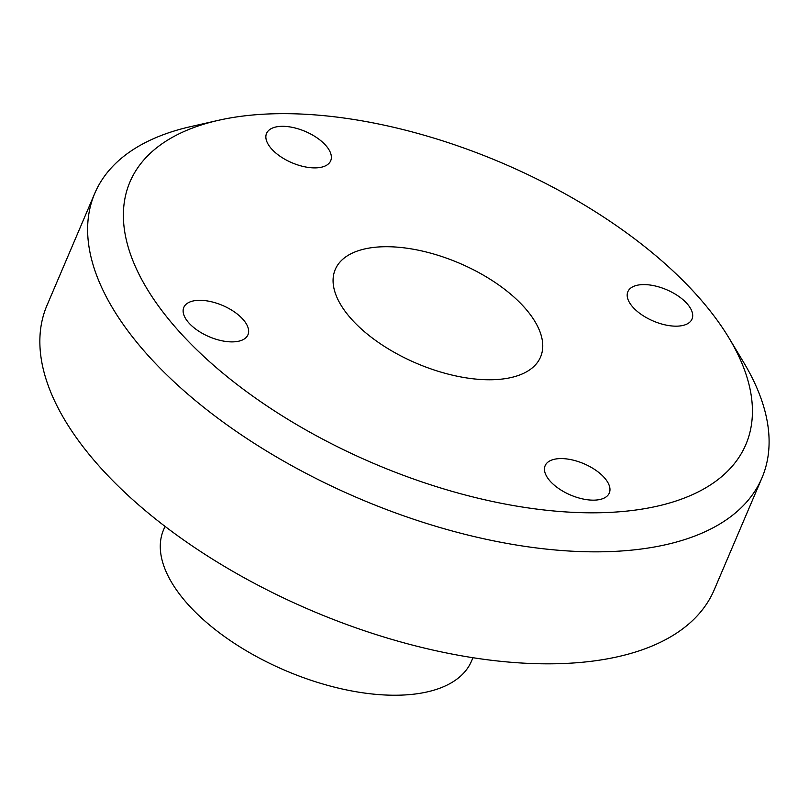 <?xml version="1.0" encoding="UTF-8"?>
<svg xmlns="http://www.w3.org/2000/svg" width="809" height="809" viewBox="0 0 809 809"><rect width="100%" height="100%" fill="white"/><g stroke="black" fill="none" stroke-linecap="round" stroke-linejoin="round"><path stroke-width="1.21" d="M594.625 500.134A34.868 17.019 -156.9 0 1 558.503 488.414A34.868 17.019 -156.9 0 1 545.135 465.691A34.868 17.019 -156.9 0 1 559.798 458.602A34.868 17.019 -156.9 0 1 595.92 470.332A34.868 17.019 -156.9 0 1 609.288 493.055A34.868 17.019 -156.9 0 1 594.625 500.134M233.295 341.863A34.868 17.019 -156.9 0 1 197.174 330.133A34.868 17.019 -156.9 0 1 183.805 307.41A34.868 17.019 -156.9 0 1 198.468 300.331A34.868 17.019 -156.9 0 1 234.6 312.052A34.868 17.019 -156.9 0 1 247.958 334.774A34.868 17.019 -156.9 0 1 233.295 341.863M316.026 167.868A34.868 17.019 -156.9 0 1 279.904 156.147A34.868 17.019 -156.9 0 1 266.545 133.424A34.868 17.019 -156.9 0 1 281.208 126.335A34.868 17.019 -156.9 0 1 317.33 138.056A34.868 17.019 -156.9 0 1 330.689 160.779A34.868 17.019 -156.9 0 1 316.026 167.868M677.355 326.148A34.868 17.019 -156.9 0 1 641.234 314.418A34.868 17.019 -156.9 0 1 627.865 291.695A34.868 17.019 -156.9 0 1 642.528 284.606A34.868 17.019 -156.9 0 1 678.65 296.337A34.868 17.019 -156.9 0 1 692.019 319.059A34.868 17.019 -156.9 0 1 677.355 326.148M605.071 512.593A334.774 163.378 23.1 0 0 729.051 338.111A334.774 163.378 23.1 0 0 270.752 113.877A334.774 163.378 23.1 0 0 218.45 120.319A334.774 163.378 23.1 0 0 190.651 343.704A334.774 163.378 23.1 0 0 605.071 512.593M729.051 338.111L743.764 362.574A362.665 176.989 -156.9 0 1 761.947 477.917A362.665 176.989 -156.9 0 1 609.45 551.607A362.665 176.989 -156.9 0 1 233.761 429.66A362.665 176.989 -156.9 0 1 94.774 193.341A362.665 176.989 -156.9 0 1 190.611 126.639L218.45 120.319M165.026 526.376L163.58 529.774A167.382 81.689 23.1 0 0 227.723 638.837A167.382 81.689 23.1 0 0 401.122 695.123A167.382 81.689 23.1 0 0 471.505 661.115L472.962 657.717M94.774 193.341L47.003 305.337A362.665 176.989 23.1 0 0 185.989 541.646A362.665 176.989 23.1 0 0 561.679 663.592A362.665 176.989 23.1 0 0 714.185 589.913L761.947 477.917M382.192 246.785A111.591 54.456 23.1 0 0 335.27 269.458A111.591 54.456 23.1 0 0 378.036 342.167A111.591 54.456 23.1 0 0 493.632 379.694A111.591 54.456 23.1 0 0 540.554 357.012A111.591 54.456 23.1 0 0 497.788 284.303A111.591 54.456 23.1 0 0 382.192 246.785"/></g></svg>
